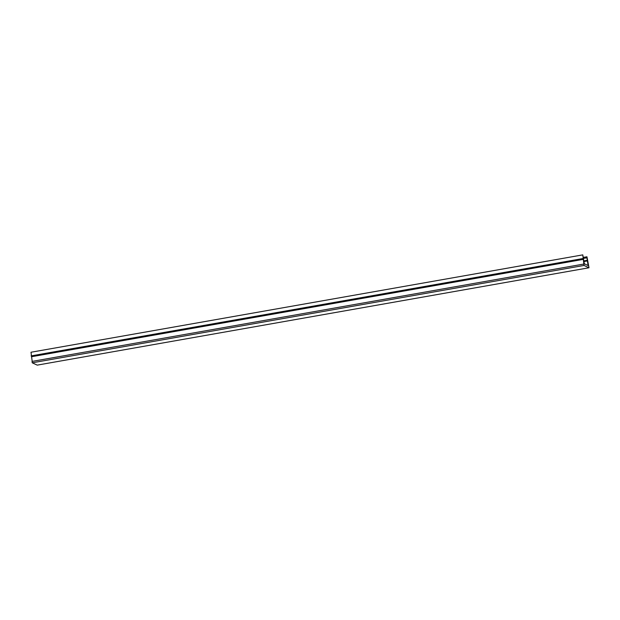 <?xml version="1.0" encoding="UTF-8"?>
<svg xmlns="http://www.w3.org/2000/svg" width="620" height="620" viewBox="0 0 620 620"><rect width="100%" height="100%" fill="white"/><g stroke="black" fill="none" stroke-linecap="round" stroke-linejoin="round"><path stroke-width="0.93" d="M586.76 256.734L588.109 265.531L584.327 263.771L582.784 254.874L584.032 265.453L589 267.762L586.962 256.827L583.188 257.362M589 267.762L37.216 365.126L32.248 362.808L32.039 361.413L583.823 264.05M586.923 257.812L583.312 258.447M587.566 260.253L583.885 260.904M587.404 260.935L583.986 261.539M582.784 254.874L31 352.238L32.194 361.382M582.901 258.54L31.116 355.896M583.265 259.385L31.48 356.74M584.032 265.453L32.248 362.808"/></g></svg>
